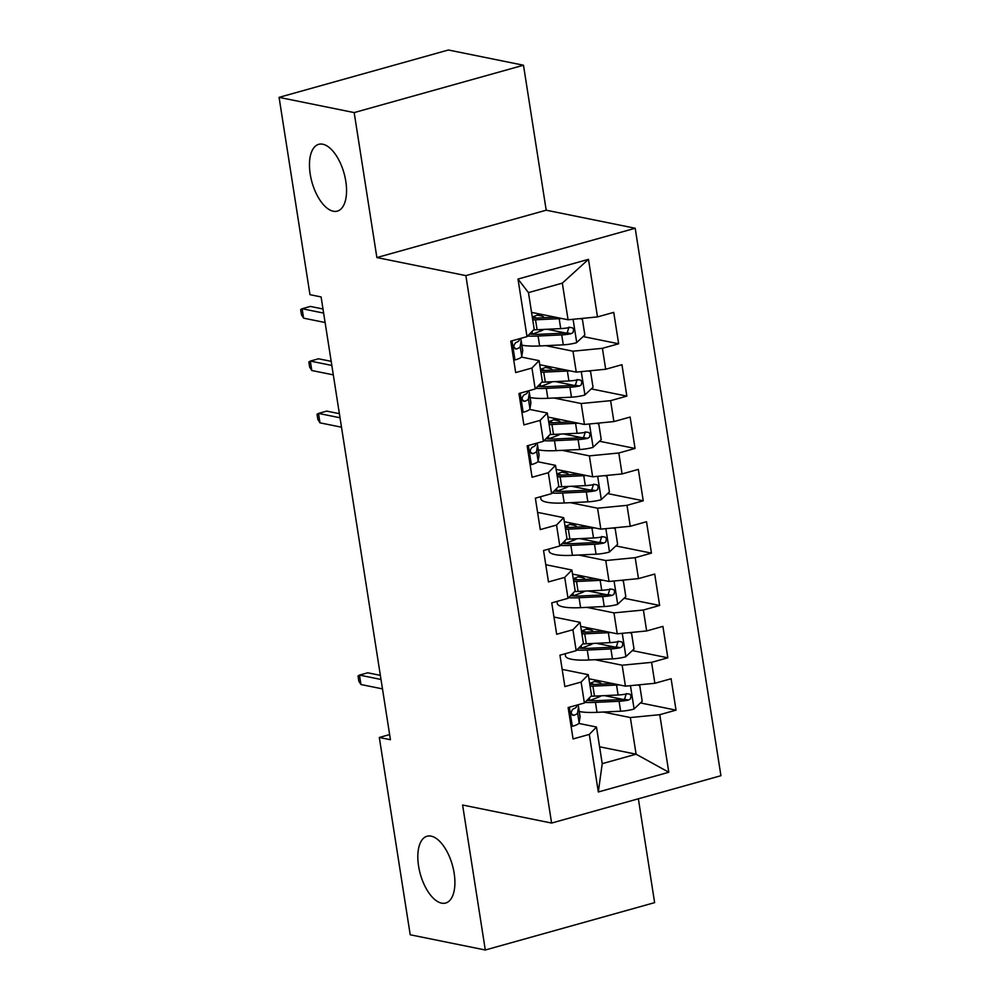 <?xml version="1.0" encoding="UTF-8"?>
<svg xmlns="http://www.w3.org/2000/svg" width="1000" height="1000" viewBox="0 0 1000 1000"><rect width="100%" height="100%" fill="white"/><g stroke="black" fill="none" stroke-linecap="round" stroke-linejoin="round"><path stroke-width="1.5" d="M333.263 211.225A34.675 16.65 74.4 0 1 310.975 178.162A34.675 16.65 74.4 0 1 318.675 144.338A34.675 16.65 74.4 0 1 322.775 144.225A34.675 16.65 74.4 0 1 345.05 177.288A34.675 16.65 74.4 0 1 337.35 211.112A34.675 16.65 74.4 0 1 333.263 211.225M441.613 903.138A34.675 16.65 74.4 0 1 419.325 870.075A34.675 16.65 74.4 0 1 427.025 836.25A34.675 16.65 74.4 0 1 431.125 836.137A34.675 16.65 74.4 0 1 453.4 869.2A34.675 16.65 74.4 0 1 445.7 903.025A34.675 16.65 74.4 0 1 441.613 903.138M523.488 65.225L354.175 112.587L376.875 257.562L546.2 210.2L523.488 65.225L448.4 50L279.075 97.362L309.975 294.675L321.1 296.938L390.438 739.712L379.312 737.463L410.213 934.775L485.3 950L654.625 902.638L638.362 798.8M546.2 210.2L635.2 228.25L720.925 775.7L551.6 823.062L465.875 275.613L635.2 228.25M599.575 746.787L636.087 754.188L668.8 772.262L659.775 714.688L676.025 710.138L671.112 678.737L654.862 683.288L651.587 662.35L667.825 657.8L662.913 626.4L646.663 630.95L643.388 610.013L659.638 605.462L654.712 574.062L638.475 578.612L635.188 557.675L651.438 553.125L646.525 521.725L630.275 526.275L627 505.337L643.238 500.788L638.325 469.387L622.075 473.925L618.8 453L635.05 448.45L630.125 417.05L613.888 421.587L610.6 400.662L626.85 396.112L621.938 364.712L605.688 369.25L602.413 348.312L618.65 343.775L613.737 312.375L597.487 316.913L568.062 319.775L562.325 283.137L528.462 292.613L534.2 329.25L527.013 336.625L518 279.062L588.475 259.337L597.487 316.913M668.8 772.262L598.325 791.975L589.3 734.4L596.487 727.025L578.8 723.438M527.013 336.625L510.775 341.175L515.688 372.575L531.938 368.038L535.212 388.963L518.962 393.512L523.888 424.913L540.125 420.375L543.413 441.3L527.163 445.85L532.075 477.25L548.325 472.713L551.6 493.638L535.363 498.188L540.275 529.587L556.525 525.05L559.8 545.988L543.55 550.525L548.475 581.925L564.712 577.388L568 598.325L551.75 602.863L556.663 634.263L572.913 629.725L576.188 650.662L559.95 655.2L564.862 686.6L581.112 682.062L584.388 703L568.138 707.537L573.062 738.95L589.3 734.4M545.8 345.675L572.975 351.188L576.263 372.113L539.75 364.712M602.413 348.312L572.975 351.188M605.688 369.25L576.263 372.113M518 279.062L528.462 292.613M553.987 398.013L581.175 403.525L584.45 424.462L547.95 417.05M610.6 400.662L581.175 403.525M613.888 421.587L584.45 424.462M531.938 368.038L539.113 360.65L521.425 357.075M539.113 360.65L542.388 381.587L535.212 388.963M562.188 450.35L589.375 455.863L592.65 476.8L556.138 469.387M618.8 453L589.375 455.863M622.075 473.925L592.65 476.8M540.125 420.375L547.312 413L529.612 409.412M547.312 413L550.588 433.925L543.413 441.3M570.388 502.688L597.562 508.2L600.85 529.138L564.338 521.737M627 505.337L597.562 508.2M630.275 526.275L600.85 529.138M548.325 472.713L555.5 465.337L537.812 461.75M555.5 465.337L558.787 486.262L551.6 493.638M578.575 555.025L605.763 560.538L609.038 581.475L572.537 574.075M635.188 557.675L605.763 560.538M638.475 578.612L609.038 581.475M556.525 525.05L563.7 517.675L537.575 512.375M563.7 517.675L566.975 538.6L559.8 545.988M586.775 607.362L613.962 612.875L617.238 633.812L580.725 626.413M643.388 610.013L613.962 612.875M646.663 630.95L617.238 633.812M564.712 577.388L571.9 570.013L545.775 564.712M571.9 570.013L575.175 590.95L568 598.325M594.975 659.7L622.15 665.212L625.438 686.15L588.925 678.75M651.587 662.35L622.15 665.212M654.862 683.288L625.438 686.15M572.913 629.725L580.087 622.35L553.975 617.05M580.087 622.35L583.375 643.288L576.188 650.662M603.175 712.038L630.35 717.55L636.087 754.188L602.225 763.662L596.487 727.025M659.775 714.688L630.35 717.55M581.112 682.062L588.288 674.688L562.163 669.388M588.288 674.688L591.562 695.625L584.388 703M354.175 112.587L279.075 97.362M551.6 823.062L462.6 805.025L485.3 950M376.875 257.562L465.875 275.613M389.637 734.575L379.312 737.463M531.55 312.375L568.062 319.775M598.325 791.975L602.225 763.662M562.325 283.137L588.475 259.337M676.025 710.138L640.475 702.938M623.062 699.4L604.462 695.638M667.825 657.8L632.288 650.6M614.862 647.062L596.263 643.3M659.638 605.462L624.087 598.263M606.675 594.725L588.075 590.95M651.438 553.125L615.887 545.925M598.475 542.388L579.875 538.612M643.238 500.788L607.7 493.587M590.275 490.05L571.675 486.275M635.05 448.45L599.5 441.25M582.087 437.713L563.488 433.938M626.85 396.112L591.3 388.9M573.888 385.375L555.288 381.6M618.65 343.775L583.112 336.562M565.688 333.038L547.087 329.263M571.013 725.85L572.55 726.263A14.363 3 -8.9 0 0 579.138 722.812L580.037 717.075A41.45 8.675 -8.9 0 0 580.05 716.488L578.488 706.55A41.45 8.675 -8.9 0 0 577.388 704.95M572.55 726.263L571.025 725.95M576.838 705.113L576.6 706.587A14.363 3 171.1 0 1 573.1 709.013C570.363 712.175 570.688 714.275 574.087 715.288A14.363 3 -8.9 0 0 577.587 712.875L578.488 707.138A41.45 8.675 -8.9 0 0 578.488 706.55M573.125 715.375L572.2 714.9M380.363 675.362L367.713 672.8L359.475 675.1L381 679.463M360.95 684.525L358.837 681.188L358.025 675.95L359.475 675.1L360.95 684.525L382.475 688.888M619.062 684.862A14.363 3 171.1 0 1 616.538 685.037L592.913 686.162A41.45 8.675 171.1 0 1 590.1 686.275M612.712 683.575L595.9 684.375A34.4 7.2 171.1 0 1 589.825 684.488M637.4 684.987L639.75 685.612L642.212 701.312L633.875 709.112A14.363 3 171.1 0 1 620.638 711.213L597.013 712.337A41.45 8.675 171.1 0 1 579.263 711.5M589.538 700.612A34.4 7.2 171.1 0 1 589.8 700.512L597.525 697.588A19.775 4.138 -8.9 0 0 601.287 695.788M584.95 702.425A41.45 8.675 -8.9 0 0 595.45 702.387L619.087 701.263A14.363 3 -8.9 0 0 628.55 700.05L630.4 698.938L631.05 695.888L629.938 694.225L627.562 693.775A14.363 3 171.1 0 1 618.1 694.987L594.462 696.112A41.45 8.675 171.1 0 1 590.975 696.225M593.938 684.45A12.725 2.662 -8.9 0 0 592.463 683.913L589.725 683.35M594.675 681.488L598.413 682.237A19.775 4.138 171.1 0 1 601.25 683.863A19.775 4.138 171.1 0 1 601.25 684.112M589.65 683.388L594.987 681.363A19.775 4.138 -8.9 0 0 597.2 680.425M626.325 693.525L624.538 699.237A7.312 1.525 171.1 0 1 622.075 699.475L598.438 700.6A34.4 7.2 171.1 0 1 586.912 700.4M610.862 632.525A14.363 3 171.1 0 1 608.35 632.7L584.712 633.825A41.45 8.675 171.1 0 1 581.912 633.938M604.513 631.225L587.7 632.038A34.4 7.2 171.1 0 1 581.625 632.15M629.2 632.65L631.562 633.275L634.012 648.975L625.688 656.775A14.363 3 171.1 0 1 612.45 658.863L588.812 660A41.45 8.675 171.1 0 1 565.475 655.85L565.138 653.75M581.337 648.275A34.4 7.2 171.1 0 1 581.6 648.175L589.338 645.25A19.775 4.138 -8.9 0 0 593.1 643.45M576.75 650.088A41.45 8.675 -8.9 0 0 587.25 650.05L610.887 648.925A14.363 3 -8.9 0 0 620.35 647.712L622.2 646.6L622.863 643.55L621.737 641.888L619.362 641.438A14.363 3 171.1 0 1 609.9 642.638L586.275 643.775A41.45 8.675 171.1 0 1 582.775 643.888M585.737 632.112A12.725 2.662 -8.9 0 0 584.263 631.575L581.538 631.013M586.475 629.15L590.212 629.9A19.775 4.138 171.1 0 1 593.05 631.512A19.775 4.138 171.1 0 1 593.05 631.775L593.05 631.512M581.45 631.038L586.788 629.025A19.775 4.138 -8.9 0 0 589 628.088M618.125 641.188L616.35 646.9A7.312 1.525 171.1 0 1 613.875 647.125L590.25 648.263A34.4 7.2 171.1 0 1 578.713 648.062M602.675 580.175A14.363 3 171.1 0 1 600.15 580.363L576.525 581.487A41.45 8.675 171.1 0 1 573.713 581.587M596.325 578.888L579.513 579.7A34.4 7.2 171.1 0 1 573.438 579.812M621.013 580.312L623.362 580.938L625.825 596.638L617.487 604.438A14.363 3 171.1 0 1 604.25 606.525L580.612 607.663A41.45 8.675 171.1 0 1 557.275 603.513L556.938 601.413M573.138 595.938A34.4 7.2 171.1 0 1 573.4 595.837L581.138 592.913A19.775 4.138 -8.9 0 0 584.9 591.112M568.55 597.75A41.45 8.675 -8.9 0 0 579.062 597.712L602.688 596.587A14.363 3 -8.9 0 0 612.15 595.375L614.012 594.263L614.663 591.213L613.55 589.55L611.175 589.1A14.363 3 171.1 0 1 601.712 590.3L578.075 591.438A41.45 8.675 171.1 0 1 574.587 591.55M577.537 579.775A12.725 2.662 -8.9 0 0 576.075 579.225L573.337 578.675M578.275 576.812L582.025 577.562A19.775 4.138 171.1 0 1 584.85 579.175A19.775 4.138 171.1 0 1 584.85 579.438L584.85 579.175M573.263 578.7L578.6 576.688A19.775 4.138 -8.9 0 0 580.812 575.75M609.925 588.85L608.15 594.562A7.312 1.525 171.1 0 1 605.688 594.788L582.05 595.925A34.4 7.2 171.1 0 1 570.525 595.725M594.475 527.837A14.363 3 171.1 0 1 591.95 528.025L568.325 529.15A41.45 8.675 171.1 0 1 565.513 529.25M588.125 526.55L571.312 527.362A34.4 7.2 171.1 0 1 565.237 527.475M612.812 527.962L615.163 528.6L617.625 544.3L609.288 552.1A14.363 3 171.1 0 1 596.05 554.188L572.425 555.325A41.45 8.675 171.1 0 1 549.075 551.175L548.75 549.075M564.95 543.6A34.4 7.2 171.1 0 1 565.212 543.5L572.938 540.575A19.775 4.138 -8.9 0 0 576.7 538.775M560.363 545.413A41.45 8.675 -8.9 0 0 570.862 545.375L594.5 544.25A14.363 3 -8.9 0 0 603.962 543.038L605.812 541.925L606.462 538.875L605.35 537.2L602.975 536.763A14.363 3 171.1 0 1 593.513 537.962L569.875 539.1A41.45 8.675 171.1 0 1 566.388 539.212M569.35 527.438A12.725 2.662 -8.9 0 0 567.875 526.888L565.138 526.337M570.087 524.475L573.825 525.225A19.775 4.138 171.1 0 1 576.663 526.838A19.775 4.138 171.1 0 1 576.663 527.1L576.663 526.838M565.062 526.362L570.4 524.35A19.775 4.138 -8.9 0 0 572.612 523.413M601.737 536.512L599.95 542.225A7.312 1.525 171.1 0 1 597.487 542.45L573.85 543.587A34.4 7.2 171.1 0 1 562.325 543.387M586.275 475.5A14.363 3 171.1 0 1 583.763 475.688L560.125 476.812A41.45 8.675 171.1 0 1 557.325 476.912M579.925 474.212L563.112 475.012A34.4 7.2 171.1 0 1 557.038 475.138M604.612 475.625L606.975 476.262L609.425 491.962L601.1 499.75A14.363 3 171.1 0 1 587.863 501.85L564.225 502.975A41.45 8.675 171.1 0 1 540.875 498.837L540.55 496.737M556.75 491.262A34.4 7.2 171.1 0 1 557.013 491.163L564.75 488.237A19.775 4.138 -8.9 0 0 568.513 486.425M552.163 493.075A41.45 8.675 -8.9 0 0 562.663 493.038L586.3 491.912A14.363 3 -8.9 0 0 595.763 490.7L597.612 489.588L598.275 486.538L597.15 484.862L594.775 484.425A14.363 3 171.1 0 1 585.312 485.625L561.688 486.75A41.45 8.675 171.1 0 1 558.188 486.875M561.15 475.1A12.725 2.662 -8.9 0 0 559.675 474.55L556.95 474M561.888 472.137L565.625 472.887A19.775 4.138 171.1 0 1 568.462 474.5A19.775 4.138 171.1 0 1 568.462 474.762M556.862 474.025L562.2 472.013A19.775 4.138 -8.9 0 0 564.412 471.075M593.538 484.175L591.763 489.888A7.312 1.525 171.1 0 1 589.288 490.112L565.662 491.238A34.4 7.2 171.1 0 1 554.125 491.05M530.025 464.15L531.575 464.575A14.363 3 -8.9 0 0 538.162 461.125L539.062 455.387A41.45 8.675 -8.9 0 0 539.062 454.8L537.513 444.85A41.45 8.675 -8.9 0 0 536.4 443.263M531.575 464.575L530.05 464.263M535.85 443.413L535.625 444.9A14.363 3 171.1 0 1 532.125 447.312C529.375 450.487 529.712 452.575 533.112 453.6A14.363 3 -8.9 0 0 536.6 451.175L537.513 445.45A41.45 8.675 -8.9 0 0 537.513 444.85M532.15 453.675L531.213 453.212M339.375 413.675L326.737 411.112L318.5 413.413L340.025 417.775M319.975 422.837L317.863 419.5L317.038 414.263L318.5 413.413L319.975 422.837L341.5 427.2M578.088 423.162A14.363 3 171.1 0 1 575.562 423.35L551.938 424.475A41.45 8.675 171.1 0 1 549.125 424.575M571.737 421.875L554.925 422.675A34.4 7.2 171.1 0 1 548.85 422.788M596.425 423.288L598.775 423.925L601.237 439.625L592.9 447.413A14.363 3 171.1 0 1 579.663 449.513L556.025 450.637A41.45 8.675 171.1 0 1 538.288 449.812M548.55 438.925A34.4 7.2 171.1 0 1 548.812 438.825L556.55 435.9A19.775 4.138 -8.9 0 0 560.312 434.087M543.962 440.725A41.45 8.675 -8.9 0 0 554.475 440.7L578.1 439.575A14.363 3 -8.9 0 0 587.562 438.363L589.425 437.25L590.075 434.2L588.962 432.525L586.587 432.088A14.363 3 171.1 0 1 577.125 433.288L553.488 434.412A41.45 8.675 171.1 0 1 550 434.538M552.95 422.762A12.725 2.662 -8.9 0 0 551.487 422.212L548.75 421.662M553.688 419.787L557.438 420.55A19.775 4.138 171.1 0 1 560.262 422.163A19.775 4.138 171.1 0 1 560.262 422.425M548.675 421.688L554.012 419.675A19.775 4.138 -8.9 0 0 556.225 418.738M585.337 431.838L583.562 437.55A7.312 1.525 171.1 0 1 581.1 437.775L557.463 438.9A34.4 7.2 171.1 0 1 545.938 438.713M521.838 411.812L523.375 412.238A14.363 3 -8.9 0 0 529.963 408.787L530.862 403.05A41.45 8.675 -8.9 0 0 530.875 402.463L529.312 392.512A41.45 8.675 -8.9 0 0 528.212 390.925M523.375 412.238L521.85 411.925M527.663 391.075L527.425 392.562A14.363 3 171.1 0 1 523.925 394.975C521.188 398.15 521.512 400.238 524.913 401.262A14.363 3 -8.9 0 0 528.413 398.837L529.312 393.1A41.45 8.675 -8.9 0 0 529.312 392.512M523.95 401.337L523.025 400.875M331.188 361.337L318.538 358.775L310.3 361.075L331.825 365.438M311.775 370.5L309.662 367.15L308.85 361.925L310.3 361.075L311.775 370.5L333.3 374.862M569.888 370.825A14.363 3 171.1 0 1 567.362 371.012L543.737 372.137A41.45 8.675 171.1 0 1 540.925 372.238M563.538 369.538L546.725 370.337A34.4 7.2 171.1 0 1 540.65 370.45M588.225 370.95L590.575 371.587L593.038 387.287L584.7 395.075A14.363 3 171.1 0 1 571.462 397.175L547.837 398.3A41.45 8.675 171.1 0 1 530.087 397.475M540.363 386.587A34.4 7.2 171.1 0 1 540.625 386.488L548.35 383.562A19.775 4.138 -8.9 0 0 552.112 381.75M535.775 388.387A41.45 8.675 -8.9 0 0 546.275 388.363L569.913 387.238A14.363 3 -8.9 0 0 579.375 386.025L581.225 384.913L581.875 381.863L580.763 380.188L578.387 379.75A14.363 3 171.1 0 1 568.925 380.95L545.288 382.075A41.45 8.675 171.1 0 1 541.8 382.2M544.763 370.412A12.725 2.662 -8.9 0 0 543.288 369.875L540.55 369.325M545.487 367.45L549.237 368.212A19.775 4.138 171.1 0 1 552.075 369.825A19.775 4.138 171.1 0 1 552.075 370.087M540.475 369.35L545.812 367.337A19.775 4.138 -8.9 0 0 548.025 366.4M577.15 379.487L575.363 385.213A7.312 1.525 171.1 0 1 572.9 385.438L549.263 386.562A34.4 7.2 171.1 0 1 537.737 386.375M513.638 359.475L515.188 359.9A14.363 3 -8.9 0 0 521.763 356.45L522.675 350.712A41.45 8.675 -8.9 0 0 522.675 350.125L521.112 340.175A41.45 8.675 -8.9 0 0 520.013 338.587M515.188 359.9L513.65 359.588M519.462 338.738L519.225 340.225A14.363 3 171.1 0 1 515.737 342.638C512.987 345.812 513.312 347.9 516.712 348.925A14.363 3 -8.9 0 0 520.212 346.5L521.112 340.763A41.45 8.675 -8.9 0 0 521.112 340.175M515.75 349L514.825 348.537M322.987 309L310.35 306.425L302.113 308.738L323.625 313.1M303.587 318.15L301.475 314.812L300.65 309.587L302.113 308.738L303.587 318.15L325.112 322.525M561.688 318.488A14.363 3 171.1 0 1 559.175 318.675L535.538 319.8A41.45 8.675 171.1 0 1 532.737 319.9M555.337 317.2L538.525 318A34.4 7.2 171.1 0 1 532.45 318.113M580.025 318.612L582.388 319.25L584.837 334.95L576.5 342.738A14.363 3 171.1 0 1 563.275 344.837L539.637 345.962A41.45 8.675 171.1 0 1 521.888 345.138M532.163 334.25A34.4 7.2 171.1 0 1 532.425 334.15L540.163 331.225A19.775 4.138 -8.9 0 0 543.913 329.412M527.575 336.05A41.45 8.675 -8.9 0 0 538.075 336.025L561.712 334.9A14.363 3 -8.9 0 0 571.175 333.688L573.025 332.575L573.688 329.513L572.562 327.85L570.188 327.413A14.363 3 171.1 0 1 560.725 328.612L537.1 329.738A41.45 8.675 171.1 0 1 533.6 329.862M536.562 318.075A12.725 2.662 -8.9 0 0 535.087 317.538L532.35 316.988M537.3 315.113L541.038 315.875A19.775 4.138 171.1 0 1 543.875 317.488A19.775 4.138 171.1 0 1 543.875 317.75M532.275 317.013L537.612 315A19.775 4.138 -8.9 0 0 539.825 314.05M568.95 327.15L567.175 332.875A7.312 1.525 171.1 0 1 564.7 333.1L541.075 334.225A34.4 7.2 171.1 0 1 529.538 334.038M569.338 707.212L572.312 726.2M578.488 707.138L580.037 717.075M577.587 712.875L579.138 722.812M576.388 705.238L576.6 706.587M634.087 708.913L630.45 685.662M594.462 696.112L592.913 686.162M594.763 679.925L594.987 681.363M597.275 695.975L597.525 697.588M589.375 697.862L589.8 700.512M597.013 712.337L595.45 702.387M618.1 694.987L616.538 685.037M620.638 711.213L619.087 701.263M624.538 699.237L628.55 700.05M625.887 656.575L622.25 633.325M586.275 643.775L584.712 633.825M586.575 627.587L586.788 629.025M589.087 643.637L589.338 645.25M581.188 645.525L581.6 648.175M588.812 660L587.25 650.05M609.9 642.638L608.35 632.7M612.45 658.863L610.887 648.925M616.35 646.9L620.35 647.712M617.7 604.237L614.05 580.988M578.075 591.438L576.525 581.487M578.375 575.25L578.6 576.688M580.887 591.3L581.138 592.913M572.987 593.188L573.4 595.837M580.612 607.663L579.062 597.712M601.712 590.3L600.15 580.363M604.25 606.525L602.688 596.587M608.15 594.562L612.15 595.375M609.5 551.9L605.862 528.65M569.875 539.1L568.325 529.15M570.175 522.913L570.4 524.35M572.688 538.962L572.938 540.575M564.788 540.85L565.212 543.5M572.425 555.325L570.862 545.375M593.513 537.962L591.95 528.025M596.05 554.188L594.5 544.25M599.95 542.225L603.962 543.038M601.3 499.562L597.663 476.312M561.688 486.75L560.125 476.812M561.975 470.575L562.2 472.013M564.487 486.625L564.75 488.237M556.6 488.512L557.013 491.163M564.225 502.975L562.663 493.038M585.312 485.625L583.763 475.688M587.863 501.85L586.3 491.912M591.763 489.888L595.763 490.7M528.35 445.513L531.325 464.5M537.513 445.45L539.062 455.387M536.6 451.175L538.162 461.125M535.413 443.537L535.625 444.9M593.112 447.225L589.462 423.975M553.488 434.412L551.938 424.475M553.787 418.237L554.012 419.675M556.3 434.288L556.55 435.9M548.4 436.175L548.812 438.825M556.025 450.637L554.475 440.7M577.125 433.288L575.562 423.35M579.663 449.513L578.1 439.575M583.562 437.55L587.562 438.363M520.163 393.175L523.138 412.163M529.312 393.1L530.862 403.05M528.413 398.837L529.963 408.787M527.212 391.2L527.425 392.562M584.913 394.888L581.275 371.625M545.288 382.075L543.737 372.137M545.588 365.9L545.812 367.337M548.1 381.95L548.35 383.562M540.2 383.837L540.625 386.488M547.837 398.3L546.275 388.363M568.925 380.95L567.362 371.012M571.462 397.175L569.913 387.238M575.363 385.213L579.375 386.025M511.962 340.838L514.938 359.825M521.112 340.763L522.675 350.712M520.212 346.5L521.763 356.45M519.012 338.862L519.225 340.225M576.712 342.55L573.075 319.288M537.1 329.738L535.538 319.8M537.388 313.562L537.612 315M539.9 329.613L540.163 331.225M532.013 331.5L532.425 334.15M539.637 345.962L538.075 336.025M560.725 328.612L559.175 318.675M563.275 344.837L561.712 334.9M567.175 332.875L571.175 333.688"/></g></svg>
